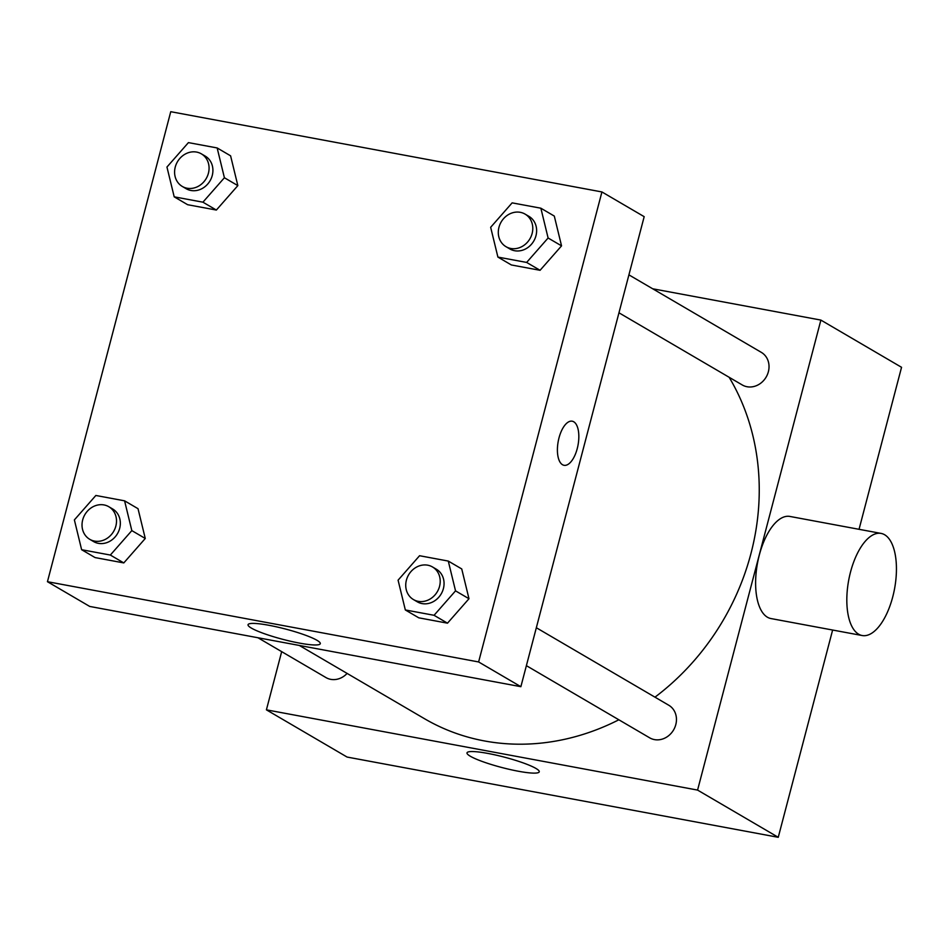 <?xml version="1.0" encoding="UTF-8"?>
<svg xmlns="http://www.w3.org/2000/svg" width="949" height="949" viewBox="0 0 949 949"><rect width="100%" height="100%" fill="white"/><g stroke="black" fill="none" stroke-linecap="round" stroke-linejoin="round"><path stroke-width="1.42" d="M652.687 288.781L820.885 320.086L901.55 367.299L859.047 529.305M832.629 630.029L778.251 837.303L347.073 757.053L266.408 709.84L281.675 651.655M654.976 697.171A236.028 208.151 -59.7 0 0 750.944 553.552A236.028 208.151 -59.7 0 0 729.14 377.287M299.303 645.439L424.428 718.666A236.028 208.151 -59.7 0 0 618.855 719.781M820.885 320.086L697.574 790.09L266.408 709.84M257.903 637.728L325.97 677.574A18.885 16.655 -59.7 0 0 347.109 673.41M618.962 312.802L742.248 384.95A18.885 16.655 -59.7 0 0 768.37 371.747A18.885 16.655 -59.7 0 0 761.323 352.364L628.914 274.866M536.339 627.74L668.748 705.226A18.885 16.655 120.3 0 1 673.588 729.935A18.885 16.655 120.3 0 1 649.674 737.824L526.387 665.664M697.574 790.09L778.251 837.303M535.924 768.441A37.343 5.326 14.7 0 1 539.246 771.81A37.343 5.326 14.7 0 1 501.772 767.492A37.343 5.326 14.7 0 1 467.003 752.854A37.343 5.326 14.7 0 1 496.007 755.107A37.343 5.326 14.7 0 1 535.924 768.441M862.131 635.522L770.92 618.546A51.922 23.334 -79.5 0 1 759.295 555.129A51.922 23.334 -79.5 0 1 789.924 516.446L881.135 533.421A51.922 23.334 -79.5 0 1 894.563 588.736A51.922 23.334 -79.5 0 1 862.131 635.522A51.922 23.334 -79.5 0 1 850.506 572.105A51.922 23.334 -79.5 0 1 881.135 533.421M644.181 216.669L520.871 686.685L89.704 606.435L47.45 581.701L170.749 111.697L601.927 191.947L644.181 216.669M138.02 508.688L145.268 538.474L123.797 562.923L95.066 557.573L123.797 562.923L145.268 538.474L138.02 508.688L124.58 500.823L131.828 530.61L110.345 555.046L81.626 549.708L74.378 519.91L95.849 495.473L124.58 500.823M554.299 216.075L561.547 245.862L540.076 270.299L511.357 264.961L540.076 270.299L561.547 245.862L554.299 216.075L540.859 208.199L548.107 237.997L526.636 262.434L497.905 257.084L490.657 227.297L512.14 202.861L540.859 208.199M601.927 191.947L478.616 661.951L47.45 581.701M230.595 155.826L237.843 185.613L216.372 210.049L187.641 204.711L216.372 210.049L237.843 185.613L230.595 155.826L217.155 147.949L224.403 177.748L202.92 202.184L174.201 196.834L166.953 167.048L188.424 142.611L217.155 147.949M461.736 568.937L468.984 598.724L447.501 623.173L418.782 617.823L447.501 623.173L468.984 598.724L461.736 568.937L448.284 561.073L455.532 590.859L434.061 615.296L405.33 609.958L398.082 580.171L419.565 555.723L448.284 561.073M478.616 661.951L520.871 686.685M316.966 640.29A37.343 5.326 14.7 0 1 320.288 643.671A37.343 5.326 14.7 0 1 282.814 639.341A37.343 5.326 14.7 0 1 248.045 624.715A37.343 5.326 14.7 0 1 277.049 626.969A37.343 5.326 14.7 0 1 316.966 640.29M558.997 437.904A22.42 10.071 -79.5 0 1 572.223 421.202A22.42 10.071 -79.5 0 1 578.024 445.093A22.42 10.071 -79.5 0 1 564.026 465.295A22.42 10.071 -79.5 0 1 558.997 437.904M572.223 421.202A22.42 10.071 -79.5 0 1 578.024 445.093A22.42 10.071 -79.5 0 1 564.014 465.295M413.432 599.554L417.275 601.808A18.885 16.655 -59.7 0 0 443.397 588.594A18.885 16.655 -59.7 0 0 436.35 569.21L432.507 566.968A18.885 16.655 -59.7 0 0 408.604 574.857A18.885 16.655 -59.7 0 0 413.432 599.554A18.885 16.655 -59.7 0 0 439.553 586.352A18.885 16.655 -59.7 0 0 432.507 566.968M455.532 590.859L468.984 598.724M434.061 615.296L447.501 623.173M405.33 609.958L418.782 617.823M89.728 539.305L93.56 541.559A18.885 16.655 -59.7 0 0 119.681 528.344A18.885 16.655 -59.7 0 0 112.634 508.961L108.803 506.719A18.885 16.655 -59.7 0 0 84.888 514.607A18.885 16.655 -59.7 0 0 89.728 539.305A18.885 16.655 -59.7 0 0 115.849 526.102A18.885 16.655 -59.7 0 0 108.803 506.719M131.828 530.61L145.268 538.474M110.345 555.046L123.797 562.923M81.626 549.708L95.066 557.573M506.007 246.693L509.85 248.946A18.885 16.655 -59.7 0 0 535.971 235.732A18.885 16.655 -59.7 0 0 528.925 216.348L525.082 214.106A18.885 16.655 -59.7 0 0 501.167 221.983A18.885 16.655 -59.7 0 0 506.007 246.693A18.885 16.655 -59.7 0 0 532.128 233.49A18.885 16.655 -59.7 0 0 525.082 214.106M548.107 237.997L561.547 245.862M526.636 262.434L540.076 270.299M497.905 257.084L511.357 264.961M182.291 186.443L186.134 188.697A18.885 16.655 -59.7 0 0 212.256 175.482A18.885 16.655 -59.7 0 0 205.209 156.099L201.366 153.857A18.885 16.655 -59.7 0 0 177.463 161.733A18.885 16.655 -59.7 0 0 182.291 186.443A18.885 16.655 -59.7 0 0 208.412 173.24A18.885 16.655 -59.7 0 0 201.366 153.857M224.403 177.748L237.843 185.613M202.92 202.184L216.372 210.049M174.201 196.834L187.641 204.711"/></g></svg>
